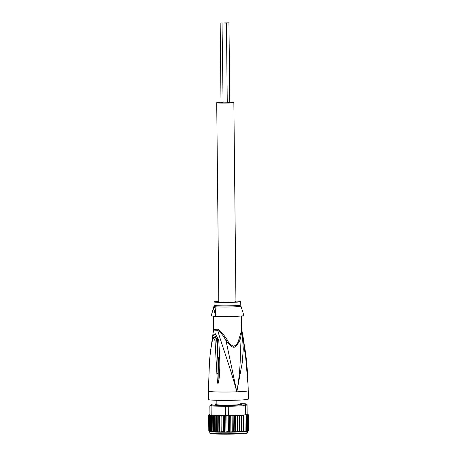 <?xml version="1.0" encoding="UTF-8"?>
<svg xmlns="http://www.w3.org/2000/svg" width="457" height="457" viewBox="0 0 457 457"><rect width="100%" height="100%" fill="white"/><g stroke="black" fill="none" stroke-linecap="round" stroke-linejoin="round"><path stroke-width="0.69" d="M228.746 22.85L224.564 22.941L228.746 22.85M228.951 22.896L229.785 102.539L227.26 102.682M223.296 23.044L226.426 23.118L223.296 23.044M226.426 23.118L227.26 102.762L223.085 102.854L222.039 23.164M222.873 102.711L221.005 102.614L220.171 22.97M219.617 302.026A8.574 0.463 179.4 0 1 218.794 301.837A8.574 0.463 -0.6 0 0 219.617 302.026A8.574 0.463 -0.6 0 0 229.248 302.174A8.574 0.463 -0.6 0 0 235.943 301.654A8.574 0.463 179.4 0 1 229.248 302.174A8.574 0.463 179.4 0 1 219.617 302.026M220.999 102.288A8.574 0.463 -0.6 0 0 216.709 102.734A8.574 0.463 -0.6 0 0 217.532 102.922A8.574 0.463 -0.6 0 0 227.163 103.076A8.574 0.463 -0.6 0 0 233.858 102.557A8.574 0.463 -0.6 0 0 233.041 102.368A8.574 0.463 -0.6 0 0 229.785 102.202M233.858 102.557L235.943 301.654A8.574 0.463 -0.6 0 0 235.127 301.466M234.624 405.051L234.127 405.073M234.258 404.959A11.568 0.623 179.4 0 1 233.378 404.993A11.568 0.623 -0.6 0 1 232.47 405.022L232.156 405.091M218.623 404.971L218.32 404.965M217.749 405.131L217.606 404.811A11.568 0.623 -0.6 0 0 218.446 404.902M218.909 432.139L218.737 415.413L219.434 416.281L219.589 431.414L219.017 432.151L217.355 431.368L216.687 432.088L215.316 431.299L214.664 431.985L213.499 431.219L212.882 431.796L211.951 431.122L211.374 431.499L211.088 405.987A19.942 1.074 179.4 0 1 210.42 405.925A19.942 1.074 179.4 0 1 209.854 405.862L210.654 405.051A19.143 1.028 179.4 0 0 211.682 405.153L211.088 405.987L225.37 406.37L225.667 405.53A19.143 1.028 -0.6 0 0 228.072 405.513L228.254 406.353L243.975 405.787L244.067 414.95A19.942 1.074 179.4 0 0 244.935 414.876A19.942 1.074 179.4 0 0 245.717 414.802L246.289 415.539L245.929 414.665L247.328 415.402L247.026 414.516L248.042 415.259L247.346 414.39L248.431 415.116L247.745 414.248L248.477 414.973L248.568 430.448M248.368 430.814L247.894 431.071M218.669 432.145L216.675 432.088L216.509 415.367L217.195 416.236L217.355 431.368M211.374 431.499L209.729 430.894L209.729 431.471L209.1 430.762L209.466 431.448L208.803 430.625L209.466 431.448M237.04 415.956L238.068 415.23L239.348 416.024L239.719 415.156L240.154 415.133L241.445 415.916L241.707 415.036L230.185 415.447A19.143 1.028 -0.6 0 0 230.454 415.442L229.517 416.293L229.677 431.425L228.666 432.191L219.017 432.151M240.011 404.022L240.708 404.102L240.279 404.205A12.162 0.651 179.4 0 1 240.519 404.274L240.748 404.296C242.216 404.365 242.101 404.439 240.411 404.519L240.102 404.548A12.162 0.651 179.4 0 1 239.651 404.622L236.806 404.868A12.162 0.651 179.4 0 1 235.783 404.925L231.271 405.091A12.162 0.651 179.4 0 1 229.951 405.113L224.975 405.148A12.162 0.651 179.4 0 1 223.713 405.136L219.611 405.022A12.162 0.651 179.4 0 1 218.749 404.976L216.618 404.759A12.162 0.651 179.4 0 1 216.378 404.691L216.144 404.668C214.676 404.599 214.79 404.525 216.487 404.445L216.789 404.416A12.162 0.651 179.4 0 1 216.881 404.399M209.854 405.862L209.952 415.019A19.942 1.074 179.4 0 0 210.517 415.082L210.683 431.014L210.317 431.391L210.146 415.042M216.875 403.879L213.436 403.999A19.143 1.028 -0.6 0 0 212.059 404.119L210.654 405.051M225.467 415.527L225.37 406.37A19.942 1.074 -0.6 0 0 228.254 406.353L228.346 415.51A19.942 1.074 179.4 0 1 226.9 415.522A19.942 1.074 179.4 0 1 225.467 415.527L224.798 415.51L224.33 416.327L224.49 431.459L223.713 432.208M245.717 414.802L245.62 405.645A19.942 1.074 -0.6 0 1 243.975 405.787L243.455 404.965A19.143 1.028 -0.6 0 0 244.832 404.845L245.62 405.645L247.06 404.696L246.237 403.919A19.143 1.028 179.4 0 0 245.209 403.811L240.005 403.674M211.682 405.153L225.667 405.53M228.072 405.513L243.455 404.965M244.832 404.845L246.237 403.919M216.184 404.879L216.704 404.936M216.144 404.668C214.676 404.599 214.79 404.525 216.487 404.445L216.721 404.845M240.114 404.382L240.085 404.411A11.962 0.646 179.4 0 1 240.319 404.479L240.748 404.296C242.216 404.365 242.101 404.439 240.411 404.519M210.517 415.082A19.942 1.074 179.4 0 0 211.185 415.145L211.791 415.99L211.951 431.122M247.06 404.696L247.134 413.979M216.218 404.668L216.601 404.651M208.689 415.35L209.357 414.63L208.643 415.493L209.295 414.807L208.94 415.63L209.557 415.053L209.569 415.761L209.969 415.019M219.434 416.281L220.674 415.459L221.171 415.464L221.822 416.316L223.324 415.47L212.853 415.19A19.143 1.028 -0.6 0 0 218.492 415.419L217.195 416.236M209.649 414.476A19.143 1.028 -0.6 0 1 209.94 414.39L209.357 414.63M212.882 431.796L212.711 415.379L213.345 416.087L213.499 431.219M211.791 415.99L212.711 415.379M214.664 431.985L214.487 415.344L215.156 416.167L215.316 431.299M213.345 416.087L214.487 415.344M215.156 416.167L216.509 415.367M208.643 415.493L208.803 430.625L209.535 431.351M208.94 415.63L209.1 430.762M209.729 431.471L209.557 415.053M209.569 415.761L209.729 430.894M211.38 415.556L212.853 415.19M223.347 415.47L223.536 415.482A19.143 1.028 -0.6 0 0 223.799 415.482L223.324 415.47L223.507 432.196M223.799 415.482L224.798 415.653M223.536 415.482L224.33 416.327M228.346 415.51L230.185 415.447M229.083 415.63L229.517 416.293M230.871 432.151L230.699 415.43L232.11 416.253L233.447 415.384L234.641 416.19L235.498 415.31L237.069 416.116L237.223 431.248L235.995 432.036L228.666 432.191M235.995 432.036L241.884 431.756L241.713 415.036L242.044 415.025A19.143 1.028 -0.6 0 0 242.233 415.013L241.707 415.036M242.233 415.013L244.067 414.95M242.044 415.025L243.318 415.801L243.335 415.122M247.517 414.379A19.143 1.028 -0.6 0 0 246.986 413.968L245.883 414.693A19.143 1.028 -0.6 0 0 245.997 414.682M246.986 413.968L247.14 414.276M247.02 413.962L247.945 414.213L248.477 414.973M248.431 415.116L248.591 430.248M240.011 404.445A11.762 0.634 179.4 0 1 240.125 404.479L240.502 404.519M216.321 404.679L216.715 404.656M220.851 432.185L219.589 431.414M221.177 432.173L220.999 415.453M221.822 416.316L221.982 431.448L221.342 432.191M223.193 432.208L221.982 431.448M225.632 432.208L224.49 431.459M225.929 432.196L225.752 415.527M226.9 415.522L227.072 431.454L226.169 432.208M228.123 432.196L227.072 431.454M228.397 432.185L228.226 415.516M230.625 432.168L229.677 431.425M232.11 416.253L232.27 431.385L231.162 432.156M233.099 432.116L232.27 431.385M233.31 432.105L233.139 415.379M234.641 416.19L234.801 431.322L233.618 432.105M235.492 432.054L234.801 431.322M235.669 432.036L235.498 415.31M237.771 431.974L237.223 431.248M237.914 431.956L237.737 415.23M239.348 416.024L239.508 431.157L238.246 431.956M239.896 431.882L239.508 431.157M239.994 431.865L239.822 415.139M241.445 415.916L241.604 431.048L240.331 431.859M241.827 431.774L241.604 431.048M243.318 415.801L243.478 430.934L241.884 431.756M243.478 430.934L243.535 431.665A19.143 1.028 179.4 0 1 242.416 431.739M243.541 431.659L243.375 414.973M243.535 431.665L242.216 431.751M244.935 414.876L245.101 430.808L243.552 431.642M245.101 430.808L245.009 431.539L243.872 431.631M246.289 415.539L246.443 430.671L245.032 431.517M246.443 430.671L246.209 431.408L245.272 431.505M247.328 415.402L247.483 430.534L246.266 431.379M247.483 430.534L247.128 431.265L246.386 431.374M248.042 415.259L248.202 430.391L247.197 431.237L247.808 431.111M247.631 431.128L248.202 430.391M235.938 301.106A13.362 0.72 179.4 0 1 239.451 301.312A13.362 0.72 179.4 0 1 240.73 301.609A13.362 0.72 179.4 0 1 230.294 302.414A13.362 0.72 179.4 0 1 215.287 302.18A13.362 0.72 179.4 0 1 214.013 301.888A13.362 0.72 179.4 0 1 218.789 301.283M216.075 314.61A2.993 1.274 87.9 0 1 215.013 311.583A2.993 1.274 87.9 0 1 216.007 308.749M216.218 308.858A2.993 1.274 -92.1 0 0 215.898 308.732A2.993 1.274 -92.1 0 0 215.824 308.726A2.993 1.274 -92.1 0 0 214.653 311.674A2.993 1.274 -92.1 0 0 215.961 314.702A2.993 1.274 -92.1 0 0 216.035 314.707A2.993 1.274 -92.1 0 0 216.047 314.707M215.373 316.398L215.887 308.229L214.967 307.555C213.83 307.487 212.619 310.297 211.345 315.981A16.349 0.88 -0.6 0 1 211.168 315.838L213.893 306.418A13.527 0.725 179.4 0 0 215.184 306.727A13.527 0.725 179.4 0 0 215.253 306.733A13.527 0.725 179.4 0 0 230.562 306.961A13.527 0.725 179.4 0 0 240.942 306.133L243.867 315.496A16.349 0.88 -0.6 0 1 233.504 316.438A16.349 0.88 -0.6 0 1 215.373 316.398L211.345 315.981M242.09 331.622L243.295 348.971L242.187 363.069L236.812 391.826C239.988 374.42 241.028 357.237 239.936 340.271L238.845 339.494C238.074 343.116 236.292 345.355 233.504 346.223C230.836 345.201 228.751 343.093 227.26 339.911L226.032 340.768C233.618 349.536 234.744 349.496 239.936 340.271C241.25 335.324 241.804 331.736 241.599 329.503M246.78 368.753L247.083 372.209L247.46 372.215L247.843 382.623L245.655 356.346L243.947 342.333L242.918 335.935L243.233 339.425L245.438 356.414M247.837 382.52L245.586 356.329M242.141 331.879L241.616 329.32L241.479 315.993M238.845 339.494C241.387 331.428 242.29 327.92 241.542 328.971M213.653 330.114L213.727 329.948A14.007 0.754 -0.6 0 0 214.887 330.171A14.007 0.754 -0.6 0 0 217.703 330.36C220.388 340.831 230.162 366.743 236.812 391.826A19.942 1.074 179.4 0 1 208.363 391.152L209.535 360.305L210.763 349.416L212.316 340.791C213.299 337.774 214.202 337.866 215.03 341.076L216.869 373.306L218.063 373.249L217.96 383.589L217.96 362.698L217.389 349.902L217.995 349.794L217.326 340.596L215.327 336.398L213.179 337.934M217.96 383.589L218.103 382.303L217.96 383.691L217.555 382.863L217.178 379.384L216.869 373.306M212.019 341.785L212.299 339.768C211.939 332.37 217.075 332.902 217.766 340.334L217.995 349.794M215.687 350.113L217.389 349.902L216.778 340.745L215.458 337.397L213.653 337.249M218.509 382.418C219.24 378.402 220.12 371.929 219.68 357.254L218.406 357.385L218.103 382.303L218.509 382.418L217.96 383.691M208.363 391.152L208.455 399.515A19.942 1.074 -0.6 0 0 236.903 400.189A19.942 1.074 -0.6 0 0 248.334 399.098L248.242 390.735A19.942 1.074 179.4 0 1 236.812 391.826L226.032 340.768C223.644 335.958 220.868 332.485 217.703 330.36A2.793 1.982 92.5 0 0 217.738 329.823C218.697 328.777 221.874 332.142 227.26 339.911M213.705 329.617L213.773 329.411A2.793 2.771 -62.6 0 1 213.727 329.948L213.139 332.753L213.705 329.617L213.562 316.05M247.843 382.623L247.688 381.372M247.46 372.215L246.272 358.477L244.963 348.828L244.501 348.697L244.963 348.828M247.517 372.324L248.214 388.73M219.68 357.254L218.743 340.139L215.03 341.076M212.077 339.448L212.476 336.672L215.161 333.524L218.743 340.139M212.631 340.316L212.316 340.791M247.094 432.819A18.543 1 179.4 0 1 234.161 434.053A18.543 1 179.4 0 1 212.019 433.756M209.803 432.956C209.7 433.367 210.409 433.63 211.934 433.75L211.974 433.756C217.418 434.39 237.194 434.259 244.289 433.539L247.397 433.008L247.683 432.556A18.943 1.017 179.4 0 1 232.939 433.704A18.943 1.017 179.4 0 1 211.654 433.373A18.943 1.017 179.4 0 1 211.614 433.367A18.943 1.017 179.4 0 1 209.803 432.956L209.786 431.545M218.497 432.139A19.143 1.028 179.4 0 1 216.738 432.088M216.572 432.082A19.143 1.028 179.4 0 1 211.374 431.779M235.818 415.316A19.143 1.028 -0.6 0 0 236.703 415.282A19.143 1.028 -0.6 0 0 237.594 415.253M218.846 415.424A19.143 1.028 -0.6 0 0 220.674 415.459M209.586 414.499A19.143 1.028 -0.6 0 0 209.946 414.876M221.171 415.464A19.143 1.028 -0.6 0 0 223.016 415.482M230.991 415.436A19.143 1.028 -0.6 0 0 232.921 415.396M233.447 415.384A19.143 1.028 -0.6 0 0 235.315 415.327M238.068 415.23A19.143 1.028 -0.6 0 0 239.719 415.156M240.154 415.133A19.143 1.028 -0.6 0 0 241.656 415.053M246.214 414.648A19.143 1.028 -0.6 0 0 246.877 414.545M247.026 414.516A19.143 1.028 -0.6 0 0 247.454 414.402M220.697 432.179A19.143 1.028 179.4 0 1 219.092 432.151M223.05 432.202A19.143 1.028 179.4 0 1 221.422 432.191M225.501 432.208A19.143 1.028 179.4 0 1 223.804 432.208M228.009 432.196A19.143 1.028 179.4 0 1 226.266 432.208M230.522 432.168A19.143 1.028 179.4 0 1 228.78 432.191M233.001 432.122A19.143 1.028 179.4 0 1 231.288 432.156M235.412 432.059A19.143 1.028 179.4 0 1 233.761 432.105M237.703 431.979A19.143 1.028 179.4 0 1 236.143 432.036M239.845 431.882A19.143 1.028 179.4 0 1 238.405 431.951M241.799 431.779A19.143 1.028 179.4 0 1 240.508 431.848M244.992 431.534A19.143 1.028 179.4 0 1 244.101 431.614M246.174 431.402A19.143 1.028 179.4 0 1 245.535 431.477M214.013 301.888L214.047 305.282A13.362 0.72 -0.6 0 0 215.327 305.579A13.362 0.72 -0.6 0 0 215.39 305.584A13.362 0.72 -0.6 0 0 230.408 305.813A13.362 0.72 -0.6 0 0 240.765 305.002L240.73 301.609M213.773 329.411A13.956 0.748 -0.6 0 0 214.933 329.634A13.956 0.748 -0.6 0 0 215.036 329.646A13.956 0.748 -0.6 0 0 217.738 329.823M210.763 349.416L211.225 349.079L210.763 349.416M218.794 301.837L216.709 102.734M239.965 400.058L240.016 404.565M216.835 400.298L216.886 404.919M209.432 431.431L216.675 432.088M247.683 432.556L247.671 431.151M240.765 305.002L240.942 306.133M214.047 305.282L213.893 306.418M247.528 372.432L246.272 358.477L244.335 345.081M247.557 372.843L247.523 372.386M213.133 332.753L211.145 346.737M209.535 360.305L210.757 349.348L212.265 340.585C212.808 338.528 213.282 337.403 213.687 337.209M242.141 331.891L242.918 335.935M248.242 390.735L247.591 373.386"/></g></svg>
